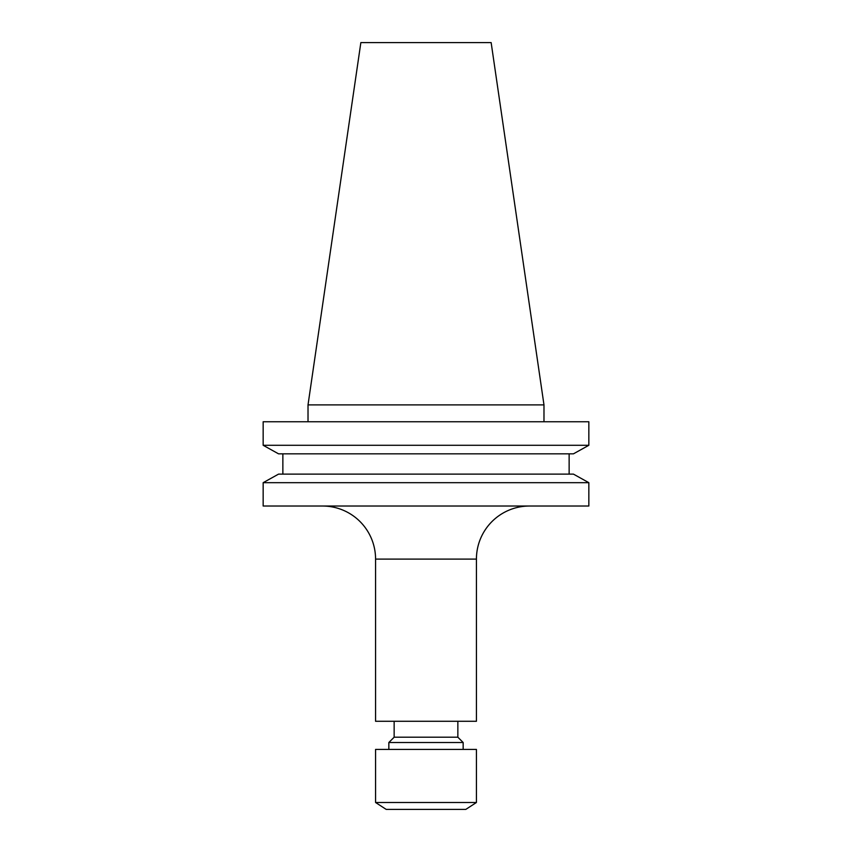 <?xml version="1.0" encoding="UTF-8"?>
<svg xmlns="http://www.w3.org/2000/svg" width="852" height="852" viewBox="0 0 852 852"><rect width="100%" height="100%" fill="white"/><g stroke="black" fill="none" stroke-linecap="round" stroke-linejoin="round"><path stroke-width="1.28" d="M322.482 506.024A53.08 53.08 0 0 1 375.572 559.104L375.572 721.282L476.428 721.282L476.428 559.104L375.572 559.104M529.518 506.024A53.08 53.08 0 0 0 476.428 559.104M375.572 802.499L386.201 809.4L465.799 809.4L476.428 802.499L476.428 749.419L375.572 749.419L375.572 802.499L476.428 802.499M463.158 749.419L463.158 742.518L388.842 742.518L388.842 749.419M388.842 742.518L394.146 737.204L457.854 737.204L463.158 742.518M457.854 737.204L457.854 721.282M394.146 737.204L394.146 721.282M308.019 404.892L543.981 404.892L491.146 42.6L360.854 42.6L308.019 404.892L308.019 421.751M543.981 404.892L543.981 421.751M573.46 453.828L588.838 445.287L263.161 445.287L278.54 453.828L263.161 445.287L263.161 421.751L588.838 421.751L588.838 445.287L573.46 453.828L278.54 453.828M278.54 474.127L263.161 482.679L278.54 474.127L573.46 474.127L588.838 482.679L263.161 482.679L263.161 506.024L588.838 506.024L588.838 482.679L573.46 474.127M282.864 474.127L282.864 453.828M569.136 474.127L569.136 453.828"/></g></svg>
